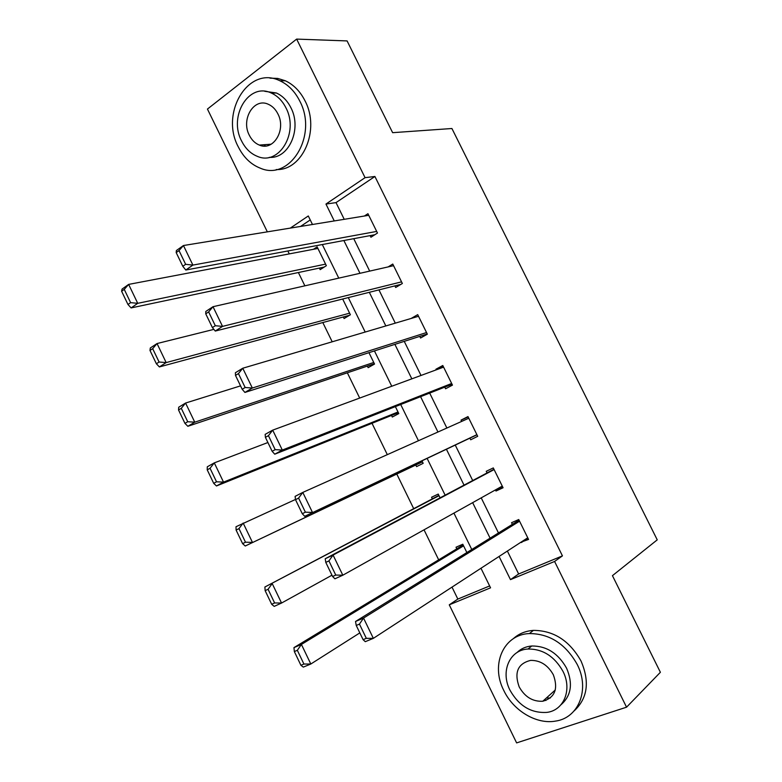 <?xml version="1.0" encoding="UTF-8"?>
<svg xmlns="http://www.w3.org/2000/svg" width="782" height="782" viewBox="0 0 782 782"><rect width="100%" height="100%" fill="white"/><g stroke="black" fill="none" stroke-linecap="round" stroke-linejoin="round"><path stroke-width="1.17" d="M261.247 145.677L260.592 144.983M545.934 700.477L544.067 700.076M267.336 231.843L207.445 109.06L296.642 39.1L347.091 40.918L392.632 132.676L451.918 128.512L657.242 539.844L612.443 575.66L660.389 672.285L626.548 707.192L516.619 742.9L449.269 604.828L490.558 587.829L480.969 568.25M452.006 587.116L457.841 599.071L449.269 604.828M287.854 250.973L289.281 253.886M298.382 272.527L304.872 285.821M322.81 322.546L332.203 341.793M347.345 372.799L359.691 398.067M372.007 423.297L387.315 454.645M396.787 474.039L413.698 508.662M424.03 529.825L438.673 559.824M457.841 599.071L489.64 585.943M310.239 219.928L300.562 226.428M466.864 552.542L462.788 544.233L456.023 547.214L456.815 548.817M440.07 497.841L438.223 494.077L431.566 497.244L432.348 498.838M415.799 465.016L416.571 466.61L423.17 463.335L421.948 460.833M391.528 415.428L392.3 417.021L398.791 413.58L395.379 406.62M367.374 366.084L368.146 367.657L374.529 364.05L368.957 352.672M343.337 316.964L344.1 318.538L350.385 314.755L342.672 299.007M319.408 268.079L320.17 269.643L326.358 265.694L317.14 246.887L313.445 249.302M507.371 551.056L518.642 573.968L562.444 555.875L374.91 176.488L336.016 202.616L344.227 219.312M353.747 238.676L369.69 271.1M378.938 289.887L395.291 323.142M404.245 341.363L421.019 375.458M429.689 393.092L446.874 428.028M455.251 445.075L472.699 480.539M481.213 497.86L498.476 532.962M521.125 542.102L528.564 539.443L518.74 519.531L511.565 522.699L512.376 524.351M495.417 489.923L495.964 491.028L503.07 487.753L493.295 467.929L486.238 471.292L487.049 472.934M469.904 438.135L470.705 439.777L477.704 436.307L467.978 416.591L461.028 420.13L461.663 421.42M444.772 387.139L445.584 388.771L452.465 385.115L442.788 365.497L435.945 369.212L436.258 369.837M419.778 336.387L420.569 338.01L427.343 334.178L417.715 314.647L411.156 318.45M394.89 285.88L395.692 287.493L402.349 283.485L392.769 264.052L388.146 266.906M370.13 235.617L370.922 237.229L377.481 233.036L367.941 213.701L364.392 216.018M296.642 39.1L365.067 177.661L325.957 204.053L334.256 220.935M374.91 176.488L365.067 177.661M562.444 555.875L554.585 561.466L626.548 707.192M499.082 556.452L510.47 579.628L554.585 561.466M343.875 240.524L359.984 273.299M369.319 292.312L385.839 325.938M394.89 344.363L411.831 378.84M420.589 396.679L437.949 432.016M446.414 449.249L464.039 485.133M472.651 502.65L490.089 538.153M312.468 224.483L308.294 215.969L290.327 228.1M471.771 549.492L453.931 513.109M445.134 495.153L427.119 458.389M418.458 440.725L400.707 404.519M391.753 386.24L374.441 350.923M365.194 332.047L348.303 297.6M338.762 278.128L322.301 244.541M518.642 573.968L510.47 579.628M336.016 202.616L325.957 204.053M527.958 538.221L521.34 542.542M502.797 487.196L495.964 491.028M468.164 416.953L461.028 420.13M443.296 366.514L435.945 369.212M527.742 537.781L373.346 638.356L365.282 641.67L363.092 639.656L366.328 638.327L359.456 624.104L356.24 625.453L363.092 639.656M519.072 520.206L355.527 621.475L363.542 618.073L373.346 638.356L366.328 638.327M519.561 521.193L363.542 618.073L359.456 624.104M355.527 621.475L356.24 625.453M463.159 544.976L293.964 647.604L301.412 644.436L463.579 545.836M359.828 632.892L310.816 664.016L303.308 667.105L300.914 665.287L303.924 664.045L297.336 650.301L294.345 651.562L300.914 665.287M297.336 650.301L301.412 644.436L310.816 664.016L303.924 664.045M294.345 651.562L293.964 647.604M503.794 690.486C513.315 710.662 536.403 724.621 555.494 721.102C578.68 718.013 590.136 689.343 577.214 664.446C565.65 643.957 549.707 633.664 529.385 633.567C503.403 634.446 490.392 664.7 503.794 690.486M574.164 710.887C587.605 698.365 589.902 681.748 581.036 661.034C569.54 640.673 553.666 630.458 533.422 630.39C525.475 630.957 518.749 633.743 513.256 638.738M516.97 652.579C520.929 648.689 525.866 646.489 531.77 645.991C546.569 645.893 558.172 653.302 566.588 668.209C573.128 683.634 571.251 695.824 560.948 704.787M509.962 690.144C518.877 705.951 531.213 713.36 546.941 712.382C563.969 710.388 572.395 689.509 562.991 671.386C554.536 656.391 542.884 648.933 528.026 649.011C509.551 649.862 500.314 671.562 509.962 690.144M553.353 674.798C547.85 665.042 540.254 660.243 530.587 660.389C517.821 663.595 514.018 672.432 519.18 686.879C524.878 696.977 532.738 701.757 542.786 701.239C554.917 697.71 558.436 688.893 553.353 674.798M546.432 697.955L550.284 698.013M238.315 146.908C243.613 157.436 250.973 164.533 260.386 168.208C289.966 181.356 318.206 135.442 299.76 101.054C294.922 91.474 288.323 84.73 279.976 80.82C248.529 64.945 219.752 112.931 238.315 146.908M276.242 169.547C302.526 170.896 320.493 129.939 305.048 100.898C300.229 91.377 293.661 84.661 285.342 80.771L277.718 78.425L269.976 78.151M264.697 91.289L276.408 92.999C282.517 95.795 287.346 100.683 290.884 107.681C302.233 128.991 288.705 159.108 269.291 157.348M241.618 141.034C245.411 148.56 250.651 153.663 257.337 156.341C278.881 166.126 299.301 132.715 285.948 107.857C282.4 100.829 277.551 95.912 271.422 93.097C248.901 81.905 228.217 116.401 241.618 141.034M277.893 113.889C275.577 109.304 272.41 106.108 268.392 104.309C253.994 97.261 240.7 119.363 249.331 135.266C251.745 140.056 255.079 143.331 259.321 145.071C273.319 151.532 286.505 129.88 277.893 113.889M263.798 144.748L265.528 146.009M502.259 486.101L342.819 575.21L334.921 578.807L332.594 576.5L335.761 575.063L328.929 560.919L325.781 562.385L332.594 576.5M493.96 469.268L325.224 558.739L333.073 555.054L342.819 575.21L335.761 575.063M494.116 469.581L333.073 555.054L328.929 560.919M325.224 558.739L325.781 562.385M476.893 434.665L304.736 516.316L476.961 434.792M295.508 499.688L295.107 496.365L302.79 492.416L312.477 512.454L305.381 512.171L298.587 498.105L295.508 499.688L302.282 513.715L305.381 512.171M468.789 418.233L302.79 492.416L298.587 498.105M304.736 516.316L302.282 513.715M438.878 495.407L264.903 586.989L439.015 495.68M331.969 575.19L281.549 603.039L274.199 606.382L271.677 604.281L274.619 602.942L268.07 589.286L265.137 590.645L271.677 604.281M268.07 589.286L272.204 583.567L281.549 603.039L274.619 602.942M265.137 590.645L264.903 586.989M236.105 530.079L242.606 543.637L245.489 542.19L238.969 528.612L236.105 530.079L236.008 526.726L295.479 499.463M422.388 461.742L245.245 546.002L422.446 461.859M238.969 528.612L243.163 523.05L252.459 542.405L245.489 542.19M242.606 543.637L245.245 546.002M451.654 383.483L282.322 450.061L274.736 454.195L452.045 384.265M265.411 437.363L265.157 434.362L272.693 430.139L282.322 450.061L275.176 449.65L268.431 435.672L265.411 437.363L272.146 451.312L275.176 449.65M443.599 367.129L272.693 430.139L268.431 435.672M274.736 454.195L272.146 451.312M426.542 332.546L252.342 388.038L244.913 392.437L427.255 333.982M235.49 375.409L235.392 372.731L242.762 368.234L252.342 388.038L245.157 387.501L238.442 373.61L235.49 375.409L242.185 389.27L245.157 387.501M418.517 316.28L242.762 368.234L238.442 373.61M244.913 392.437L242.185 389.27M401.557 281.862L222.538 326.387L215.265 331.05L400.873 284.374M205.744 313.817L205.803 311.451L213.017 306.7L222.538 326.387L215.314 325.723L208.638 311.92L205.744 313.817L212.401 327.599L215.314 325.723M393.571 265.675L213.017 306.7L208.638 311.92M215.265 331.05L212.401 327.599M207.23 469.855L213.701 483.335L216.526 481.79L210.045 468.281L207.23 469.855L207.279 466.805L214.288 462.876L267.903 442.524M398.009 411.987L223.525 482.123L216.467 485.974L398.351 412.681M210.045 468.281L214.288 462.876L223.525 482.123L216.526 481.79M213.701 483.335L216.467 485.974M178.531 409.983L184.953 423.385L187.719 421.733L181.287 408.312L178.531 409.983L178.716 407.227L185.578 403.043L240.543 385.868M373.757 362.467L194.767 422.182L187.846 426.288L374.382 363.738M181.287 408.312L185.578 403.043L194.767 422.182L187.719 421.733M184.953 423.385L187.846 426.288M149.988 350.444L156.38 363.767L159.088 362.017L152.685 348.674L149.988 350.444L150.31 347.98L157.035 343.552L213.877 329.378M349.613 313.181L166.165 362.584L159.391 366.934L349.495 315.293M152.685 348.674L157.035 343.552L166.165 362.584L159.088 362.017M156.38 363.767L159.391 366.934M376.68 231.423L192.9 265.088L185.793 270.025L374.803 234.747M176.185 252.586L176.38 250.533L183.447 245.528L192.9 265.088L185.647 264.316L179.01 250.582L176.185 252.586L182.802 266.291L185.647 264.316M368.742 215.314L183.447 245.528L179.01 250.582M185.793 270.025L182.802 266.291M121.611 291.246L127.965 304.491L130.614 302.654L124.25 289.379L121.611 291.246L122.07 289.076L128.649 284.404L317.912 248.451M325.586 264.12L137.73 303.328L131.102 307.922L324.207 267.063M124.25 289.379L128.649 284.404L137.73 303.328L130.614 302.654M127.965 304.491L131.102 307.922M555.288 689.988L542.786 701.239M531.77 645.991L528.026 649.011M529.385 633.567L533.422 630.39M271.227 144.201L259.321 145.071M276.408 92.999L271.422 93.097M279.976 80.82L285.342 80.771"/></g></svg>
